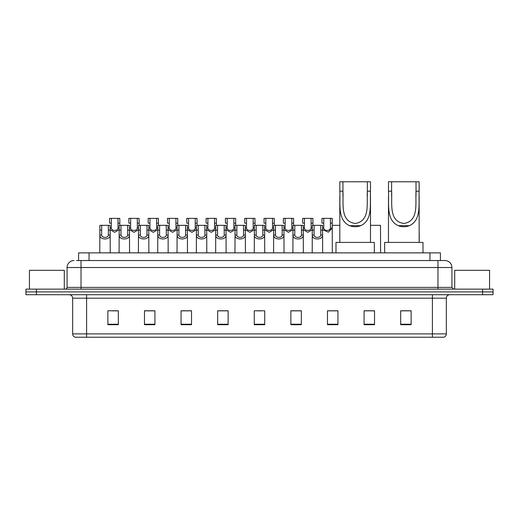 <?xml version="1.0" encoding="UTF-8"?>
<svg xmlns="http://www.w3.org/2000/svg" width="519" height="519" viewBox="0 0 519 519"><rect width="100%" height="100%" fill="white"/><g stroke="black" fill="none" stroke-linecap="round" stroke-linejoin="round"><path stroke-width="0.78" d="M78.59 260.544L78.59 252.876L440.41 252.876L440.41 260.544M76.656 260.544L442.506 260.544M76.494 260.544L81.029 260.544L81.029 267.519L67.081 267.519L67.081 287.39A1.745 1.745 0 0 1 65.342 289.128M74.055 260.544A6.974 6.974 0 0 0 67.081 267.519M451.919 267.519L437.971 267.519L437.971 260.544L444.945 260.544A6.974 6.974 0 0 1 451.919 267.519L451.919 287.39L453.658 289.128M36.408 289.128L25.95 289.128L25.95 291.918L36.408 291.918L25.95 291.918L25.95 294.708L36.408 294.708L36.408 291.918L482.592 291.918L36.408 291.918L36.408 289.128L482.592 289.128L482.592 291.918L493.05 291.918L482.592 291.918L482.592 294.708L36.408 294.708M493.05 289.128L493.05 291.918L493.05 289.128L482.592 289.128M443.654 337.233L432.398 337.233L432.398 333.886L446.34 333.886L446.34 298.191A3.484 3.484 0 0 1 449.824 294.708M443.55 337.233L75.171 337.233A3.484 3.484 0 0 1 72.66 333.886L72.66 298.191C72.452 296.077 71.291 294.915 69.176 294.708M411.132 324.719L411.132 310.777L400.674 310.777L400.674 324.719L411.132 324.719M374.53 324.719L374.53 310.777L364.072 310.777L364.072 324.719L374.53 324.719M337.934 324.719L337.934 310.777L327.476 310.777L327.476 324.719L337.934 324.719M301.331 324.719L301.331 310.777L290.874 310.777L290.874 324.719L301.331 324.719M118.326 324.719L118.326 310.777L107.868 310.777L107.868 324.719L118.326 324.719M154.928 324.719L154.928 310.777L144.47 310.777L144.47 324.719L154.928 324.719M191.524 324.719L191.524 310.777L181.066 310.777L181.066 324.719L191.524 324.719M228.126 324.719L228.126 310.777L217.669 310.777L217.669 324.719L228.126 324.719M264.729 324.719L264.729 310.777L254.271 310.777L254.271 324.719L264.729 324.719M493.05 294.708L493.05 291.918L493.05 294.708L482.592 294.708M334.132 310.849L329.701 310.849M372.752 310.849L367.699 310.849M227.919 310.849L223.494 310.849M218.265 310.849L228.126 310.849M189.299 310.849L184.868 310.849M150.672 310.849L146.248 310.849M112.052 310.849L117.281 310.849M290.874 310.849L300.735 310.849M295.506 310.849L291.081 310.849M256.886 310.849L262.114 310.849M191.524 310.849L181.066 310.849M154.928 310.849L144.47 310.849M337.934 310.849L327.476 310.849M374.53 310.849L364.072 310.849M411.132 310.849L400.674 310.849M64.291 289.128L64.291 270.308L29.434 270.308L29.434 289.128M342.949 181.767L370.488 181.767L370.488 191.18C369.865 204.376 372.947 220.011 360.711 225.687C357.007 227.075 353.296 227.075 349.592 225.687C337.382 220.004 340.432 204.473 339.815 191.18L339.815 181.767L342.949 181.767L342.949 196.221M339.815 191.18L342.949 191.18C343.643 203.545 339.971 221.315 355.171 223.462C370.365 221.217 366.641 203.545 367.348 191.18L367.348 181.767M370.488 191.18L367.348 191.18L367.348 196.214M339.815 196.325L339.815 242.418M370.488 196.279L370.488 242.418M374.322 252.876L374.322 242.418L335.981 242.418L335.981 252.876M391.611 181.767L419.151 181.767L419.151 191.18C418.522 204.376 421.61 220.011 409.374 225.687C405.67 227.075 401.959 227.075 398.248 225.687C386.045 220.004 389.088 204.473 388.478 191.18L388.478 181.767L391.611 181.767L391.611 196.221M388.478 191.18L391.611 191.18C392.306 203.545 388.634 221.315 403.834 223.462C419.028 221.217 415.297 203.545 416.011 191.18L416.011 181.767M419.151 191.18L416.011 191.18L416.011 196.214M388.478 196.325L388.478 242.418M419.151 196.279L419.151 242.418M422.985 252.876L422.985 242.418L384.644 242.418L384.644 252.876M489.566 289.128L489.566 270.308L454.709 270.308L454.709 289.128M101.685 225.337L101.666 235.049C101.789 238.143 108.224 238.143 108.348 235.049L108.335 225.337L99.888 225.337L99.778 252.876M108.335 225.337L110.132 225.337L110.236 252.876M110.236 233.79L110.138 235.049C110.56 240.239 99.46 240.239 99.875 235.049L99.778 233.79M120.992 225.337L120.979 235.049C121.102 238.143 127.538 238.143 127.661 235.049L127.648 225.337L119.195 225.337L119.091 252.876M127.648 225.337L129.445 225.337L129.549 252.876M129.549 233.79L129.452 235.049C129.873 240.239 118.767 240.239 119.188 235.049L119.091 233.79M140.305 225.337L140.292 235.049C140.415 238.143 146.851 238.143 146.974 235.049L146.955 225.337L138.508 225.337L138.404 252.876M146.955 225.337L148.752 225.337L148.862 252.876M148.862 233.79L148.765 235.049C149.18 240.239 138.08 240.239 138.495 235.049L138.404 233.79M159.618 225.337L159.605 235.049C159.722 238.143 166.164 238.143 166.281 235.049L166.268 225.337L157.821 225.337L157.711 252.876M166.268 225.337L168.065 225.337L168.169 252.876M168.169 233.79L168.078 235.049C168.493 240.239 157.393 240.239 157.808 235.049L157.711 233.79M178.932 225.337L178.912 235.049C179.036 238.143 185.471 238.143 185.594 235.049L185.581 225.337L177.128 225.337L177.024 252.876M185.581 225.337L187.378 225.337L187.482 252.876M187.482 233.79L187.385 235.049C187.807 240.239 176.707 240.239 177.122 235.049L177.024 233.79M198.239 225.337L198.226 235.049C198.349 238.143 204.784 238.143 204.908 235.049L204.888 225.337L196.442 225.337L196.338 252.876M204.888 225.337L206.692 225.337L206.796 252.876M206.796 233.79L206.698 235.049C207.113 240.239 196.013 240.239 196.435 235.049L196.338 233.79M217.552 225.337L217.539 235.049C217.656 238.143 224.098 238.143 224.214 235.049L224.202 225.337L215.755 225.337L215.651 252.876M224.202 225.337L225.999 225.337L226.109 252.876M226.109 233.79L226.012 235.049C226.427 240.239 215.327 240.239 215.742 235.049L215.651 233.79M236.865 225.337L236.846 235.049C236.969 238.143 243.405 238.143 243.528 235.049L243.515 225.337L235.068 225.337L234.958 252.876M243.515 225.337L245.312 225.337L245.416 252.876M245.416 233.79L245.318 235.049C245.74 240.239 234.64 240.239 235.055 235.049L234.958 233.79M256.172 225.337L256.159 235.049C256.282 238.143 262.718 238.143 262.841 235.049L262.828 225.337L254.375 225.337L254.271 252.876M262.828 225.337L264.625 225.337L264.729 252.876M264.729 233.79L264.632 235.049C265.053 240.239 253.947 240.239 254.368 235.049L254.271 233.79M275.485 225.337L275.472 235.049C275.595 238.143 282.031 238.143 282.154 235.049L282.135 225.337L273.688 225.337L273.584 252.876M282.135 225.337L283.932 225.337L284.042 252.876M284.042 233.79L283.945 235.049C284.36 240.239 273.26 240.239 273.682 235.049L273.584 233.79M294.798 225.337L294.786 235.049C294.902 238.143 301.344 238.143 301.461 235.049L301.448 225.337L293.001 225.337L292.891 252.876M301.448 225.337L303.245 225.337L303.349 252.876M303.349 233.79L303.258 235.049C303.673 240.239 292.573 240.239 292.988 235.049L292.891 233.79M314.112 225.337L314.092 235.049C314.216 238.143 320.651 238.143 320.774 235.049L320.761 225.337L312.308 225.337L312.204 252.876M320.761 225.337L322.559 225.337L322.662 252.876M322.662 233.79L322.565 235.049C322.987 240.239 311.887 240.239 312.302 235.049L312.204 233.79M111.338 223.151L111.326 228.081C111.442 231.176 117.884 231.176 118.008 228.081L117.988 218.369L111.338 218.369L111.338 223.151L109.541 223.151L109.541 218.369L111.338 218.369M119.195 229.69L114.667 232.311L110.132 229.69M117.988 218.369L119.785 218.369L119.85 225.337M130.652 223.151L130.632 228.081C130.756 231.176 137.198 231.176 137.314 228.081L137.301 218.369L130.652 218.369L130.652 223.151L128.855 223.151L128.855 218.369L130.652 218.369M138.508 229.69L133.973 232.311L129.445 229.69M137.301 218.369L139.098 218.369L139.157 225.337M149.959 223.151L149.946 228.081C150.069 231.176 156.504 231.176 156.628 228.081L156.615 218.369L149.959 218.369L149.959 223.151L148.162 223.151L148.162 218.369L149.959 218.369M157.821 229.69L153.287 232.311L148.752 229.69M156.615 218.369L158.412 218.369L158.47 225.337M169.272 223.151L169.259 228.081C169.382 231.176 175.818 231.176 175.941 228.081L175.922 218.369L169.272 218.369L169.272 223.151L167.475 223.151L167.475 218.369L169.272 218.369M177.128 229.69L172.6 232.311L168.065 229.69M175.922 218.369L177.719 218.369L177.783 225.337M188.585 223.151L188.572 228.081C188.689 231.176 195.131 231.176 195.248 228.081L195.235 218.369L188.585 218.369L188.585 223.151L186.788 223.151L186.788 218.369L188.585 218.369M196.442 229.69L191.907 232.311L187.378 229.69M195.235 218.369L197.032 218.369L197.09 225.337M207.898 223.151L207.879 228.081C208.002 231.176 214.438 231.176 214.561 228.081L214.548 218.369L207.898 218.369L207.898 223.151L206.101 223.151L206.101 218.369L207.898 218.369M215.755 229.69L211.22 232.311L206.692 229.69M214.548 218.369L216.345 218.369L216.404 225.337M227.205 223.151L227.192 228.081C227.316 231.176 233.751 231.176 233.874 228.081L233.855 218.369L227.205 218.369L227.205 223.151L225.408 223.151L225.408 218.369L227.205 218.369M235.068 229.69L230.533 232.311L225.999 229.69M233.855 218.369L235.658 218.369L235.717 225.337M246.519 223.151L246.506 228.081C246.622 231.176 253.064 231.176 253.188 228.081L253.168 218.369L246.519 218.369L246.519 223.151L244.721 223.151L244.721 218.369L246.519 218.369M254.375 229.69L249.847 232.311L245.312 229.69M253.168 218.369L254.965 218.369L255.03 225.337M265.832 223.151L265.812 228.081C265.936 231.176 272.378 231.176 272.494 228.081L272.481 218.369L265.832 218.369L265.832 223.151L264.035 223.151L264.035 218.369L265.832 218.369M273.688 229.69L269.153 232.311L264.625 229.69M272.481 218.369L274.279 218.369L274.337 225.337M285.145 223.151L285.126 228.081C285.249 231.176 291.684 231.176 291.808 228.081L291.795 218.369L285.145 218.369L285.145 223.151L283.342 223.151L283.342 218.369L285.145 218.369M293.001 229.69L288.467 232.311L283.932 229.69M291.795 218.369L293.592 218.369L293.65 225.337M304.452 223.151L304.439 228.081C304.562 231.176 310.998 231.176 311.121 228.081L311.102 218.369L304.452 218.369L304.452 223.151L302.655 223.151L302.655 218.369L304.452 218.369M312.308 229.69L307.78 232.311L303.245 229.69M311.102 218.369L312.899 218.369L312.963 225.337M323.765 223.151L323.752 228.081C323.869 231.176 330.311 231.176 330.428 228.081L330.415 218.369L323.765 218.369L323.765 223.151L321.968 223.151L321.968 218.369L323.765 218.369M330.415 218.369L332.212 218.369L332.316 252.876M332.316 226.822L332.225 228.081L328.358 232.155L322.559 229.69M332.27 225.337L339.815 225.337M370.488 225.337L380.492 225.337L380.596 252.876M419.222 233.79L419.222 242.418M89.047 260.544L89.047 252.876M429.953 260.544L429.953 252.876M81.029 289.128L81.029 287.39L451.919 287.39M67.081 287.39L81.029 287.39L81.029 267.519L437.971 267.519L437.971 289.128M432.398 294.708L432.398 298.191L72.66 298.191M446.34 298.191L432.398 298.191L432.398 333.886L86.602 333.886L86.602 337.233M72.66 333.886L86.602 333.886L86.602 294.708M264.729 324.232L254.271 324.232M228.126 324.232L217.669 324.232M191.524 324.232L181.066 324.232M154.928 324.232L144.47 324.232M118.326 324.232L107.868 324.232M301.331 324.232L290.874 324.232M337.934 324.232L327.476 324.232M374.53 324.232L364.072 324.232M411.132 324.232L400.674 324.232M349.592 225.687L360.711 225.687M398.248 225.687L409.374 225.687M110.138 235.049L108.348 235.049M101.666 235.049L99.875 235.049M101.685 230.118L99.888 230.118M110.132 230.118L108.335 230.118M129.452 235.049L127.661 235.049M120.979 235.049L119.188 235.049M120.992 230.118L119.195 230.118M129.445 230.118L127.648 230.118M148.765 235.049L146.974 235.049M140.292 235.049L138.495 235.049M140.305 230.118L138.508 230.118M148.752 230.118L146.955 230.118M168.078 235.049L166.281 235.049M159.605 235.049L157.808 235.049M159.618 230.118L157.821 230.118M168.065 230.118L166.268 230.118M187.385 235.049L185.594 235.049M178.912 235.049L177.122 235.049M178.932 230.118L177.128 230.118M187.378 230.118L185.581 230.118M206.698 235.049L204.908 235.049M198.226 235.049L196.435 235.049M198.239 230.118L196.442 230.118M206.692 230.118L204.888 230.118M226.012 235.049L224.214 235.049M217.539 235.049L215.742 235.049M217.552 230.118L215.755 230.118M225.999 230.118L224.202 230.118M245.318 235.049L243.528 235.049M236.846 235.049L235.055 235.049M236.865 230.118L235.068 230.118M245.312 230.118L243.515 230.118M264.632 235.049L262.841 235.049M256.159 235.049L254.368 235.049M256.172 230.118L254.375 230.118M264.625 230.118L262.828 230.118M283.945 235.049L282.154 235.049M275.472 235.049L273.682 235.049M275.485 230.118L273.688 230.118M283.932 230.118L282.135 230.118M303.258 235.049L301.461 235.049M294.786 235.049L292.988 235.049M294.798 230.118L293.001 230.118M303.245 230.118L301.448 230.118M322.565 235.049L320.774 235.049M314.092 235.049L312.302 235.049M314.112 230.118L312.308 230.118M322.559 230.118L320.761 230.118M117.988 223.151L119.785 223.151M118.008 228.081L119.195 228.081M110.132 228.081L111.326 228.081M137.301 223.151L139.098 223.151M137.314 228.081L138.508 228.081M129.445 228.081L130.632 228.081M156.615 223.151L158.412 223.151M156.628 228.081L157.821 228.081M148.752 228.081L149.946 228.081M175.922 223.151L177.719 223.151M175.941 228.081L177.128 228.081M168.065 228.081L169.259 228.081M195.235 223.151L197.032 223.151M195.248 228.081L196.442 228.081M187.378 228.081L188.572 228.081M214.548 223.151L216.345 223.151M214.561 228.081L215.755 228.081M206.692 228.081L207.879 228.081M233.855 223.151L235.658 223.151M233.874 228.081L235.068 228.081M225.999 228.081L227.192 228.081M253.168 223.151L254.965 223.151M253.188 228.081L254.375 228.081M245.312 228.081L246.506 228.081M272.481 223.151L274.279 223.151M272.494 228.081L273.688 228.081M264.625 228.081L265.812 228.081M291.795 223.151L293.592 223.151M291.808 228.081L293.001 228.081M283.932 228.081L285.126 228.081M311.102 223.151L312.899 223.151M311.121 228.081L312.308 228.081M303.245 228.081L304.439 228.081M330.415 223.151L332.212 223.151M330.428 228.081L332.225 228.081M322.559 228.081L323.752 228.081M443.829 337.233C445.406 336.675 446.243 335.559 446.34 333.886"/></g></svg>
